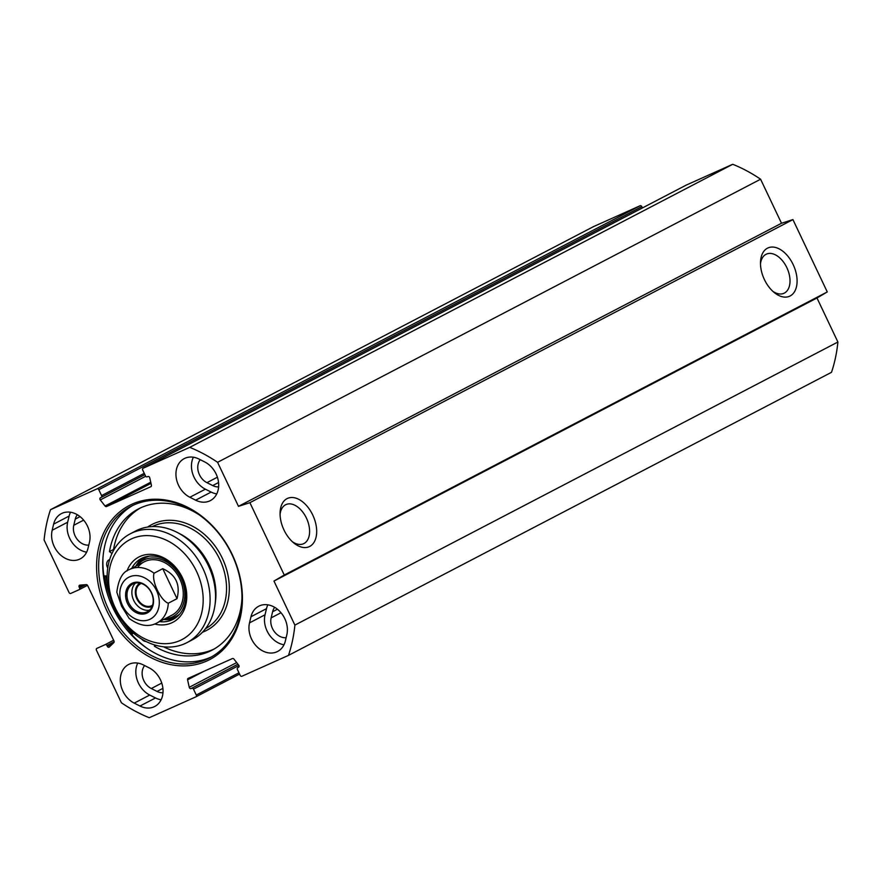<?xml version="1.0" encoding="UTF-8"?>
<svg xmlns="http://www.w3.org/2000/svg" width="882" height="882" viewBox="0 0 882 882"><rect width="100%" height="100%" fill="white"/><g stroke="black" fill="none" stroke-linecap="round" stroke-linejoin="round"><path stroke-width="1.32" d="M641.809 206.631A1.499 1.191 -117.5 0 0 640.078 205.76L593.509 226.619L50.494 509.697L97.064 488.849A1.499 1.191 62.5 0 1 98.795 489.719L641.809 206.631L642.427 207.931M288.491 655.381L831.506 372.303A150.249 118.717 -117.5 0 0 837.9 342.018L816.986 297.984L827.272 291.942L792.918 219.596L781.507 223.256L760.593 179.222A150.249 118.717 -117.5 0 0 732.733 164.284L686.163 185.132A1.499 1.191 -117.5 0 0 686.064 185.187L143.093 468.243A1.499 1.191 62.5 0 1 143.149 468.221L189.718 447.361A150.249 118.717 62.5 0 1 217.578 462.311L238.493 506.345L249.893 502.674L284.258 575.031L273.971 581.073L294.886 625.106A150.249 118.717 62.5 0 1 288.491 655.381L241.922 676.24A1.499 1.191 62.5 0 1 240.191 675.369L237.401 669.493A1.499 1.191 -117.5 0 1 237.787 667.674L237.842 667.641A1.499 1.191 -117.5 0 0 237.787 667.674M137.746 663.088A22.039 17.408 -117.5 0 0 149.742 695.038L155.508 697.949A22.039 17.408 -117.5 0 0 161.119 699.779M139.995 706.03L134.229 703.13A22.039 17.408 62.5 0 1 120.558 683.484A22.039 17.408 62.5 0 1 128.607 664.488A22.039 17.408 62.5 0 1 143.358 664.918L149.113 667.828A22.039 17.408 62.5 0 1 162.795 687.464A22.039 17.408 62.5 0 1 154.736 706.471A22.039 17.408 62.5 0 1 139.995 706.03L155.508 697.949M53.626 524.14A22.039 17.408 62.5 0 1 61.365 513.633A22.039 17.408 62.5 0 1 82.269 518.616A22.039 17.408 62.5 0 1 89.468 542.21L88.002 548.35A22.039 17.408 62.5 0 1 80.262 558.857A22.039 17.408 62.5 0 1 59.359 553.874A22.039 17.408 62.5 0 1 52.159 530.28L53.626 524.14L69.138 516.047L67.671 522.188A22.039 17.408 -117.5 0 0 86.645 552.165M70.494 512.233A22.039 17.408 -117.5 0 0 69.138 516.047M285.36 640.949A22.039 17.408 62.5 0 1 277.621 651.456A22.039 17.408 62.5 0 1 256.717 646.473A22.039 17.408 62.5 0 1 249.507 622.879L250.984 616.739A22.039 17.408 62.5 0 1 258.713 606.232A22.039 17.408 62.5 0 1 279.627 611.215A22.039 17.408 62.5 0 1 286.826 634.808L285.36 640.949M267.852 604.832A22.039 17.408 -117.5 0 0 266.496 608.646L265.03 614.787A22.039 17.408 -117.5 0 0 284.004 644.764M189.862 497.261A22.039 17.408 62.5 0 1 176.191 477.614A22.039 17.408 62.5 0 1 184.239 458.618A22.039 17.408 62.5 0 1 198.99 459.059L204.756 461.959A22.039 17.408 62.5 0 1 218.427 481.605A22.039 17.408 62.5 0 1 210.379 500.601A22.039 17.408 62.5 0 1 195.628 500.171L189.862 497.261L205.385 489.179L211.14 492.079A22.039 17.408 -117.5 0 0 216.751 493.909M193.379 457.218A22.039 17.408 -117.5 0 0 205.385 489.179M238.967 672.779L196.278 695.027A1.499 1.191 62.5 0 1 195.837 696.868L149.267 717.716A150.249 118.717 62.5 0 1 121.407 702.778L96.436 650.21A1.499 1.191 62.5 0 1 96.833 648.391L105.19 644.643A1.499 1.191 62.5 0 1 106.92 645.514L107.306 646.319A1.499 1.191 -117.5 0 0 109.302 647.002L113.8 642.636A1.499 1.191 -117.5 0 0 113.976 640.982L87.671 585.593A1.499 1.191 -117.5 0 0 86.271 584.645L79.92 585.13A1.499 1.191 -117.5 0 0 79.159 587.059L79.545 587.853A1.499 1.191 62.5 0 1 79.104 589.694L70.792 593.421A1.499 1.191 62.5 0 1 69.061 592.55L44.1 539.982A150.249 118.717 62.5 0 1 50.494 509.697M196.278 695.027L193.489 689.151A1.499 1.191 -117.5 0 0 191.758 688.28L191.118 688.566A1.499 1.191 62.5 0 1 189.255 687.298L187.579 679.824A1.499 1.191 62.5 0 1 188.164 678.368L232.418 658.556A1.499 1.191 62.5 0 1 233.928 659.074L238.702 665.16A1.499 1.191 62.5 0 1 238.482 667.354L237.842 667.641M101.243 497.393L144.88 474.637L101.198 497.415A1.499 1.191 -117.5 0 1 101.143 497.437L100.504 497.724A1.499 1.191 62.5 0 0 100.283 499.929L105.046 506.014A1.499 1.191 62.5 0 0 106.557 506.533L150.822 486.71A1.499 1.191 62.5 0 0 151.406 485.265L149.731 477.79A1.499 1.191 62.5 0 0 147.867 476.523L147.228 476.809A1.499 1.191 -117.5 0 1 145.497 475.938L142.708 470.062A1.499 1.191 62.5 0 1 143.093 468.243M101.198 497.415A1.499 1.191 -117.5 0 0 101.584 495.596L98.795 489.719M106.788 610.62A86.888 68.653 -117.5 0 0 233.113 636.451A86.888 68.653 -117.5 0 0 168.583 500.557A86.888 68.653 -117.5 0 0 106.788 610.62M108.684 609.705A85.389 67.473 62.5 0 1 130.834 506.4A85.389 67.473 62.5 0 1 230.136 550.93A85.389 67.473 62.5 0 1 209.784 657.84A85.389 67.473 62.5 0 1 108.684 609.705M132.895 505.375A85.389 67.473 -117.5 0 0 112.775 607.577A85.389 67.473 -117.5 0 0 211.801 656.726M280.068 514.272A21.455 13.131 -114.1 0 1 286 504.581A21.455 13.131 -114.1 0 1 306.583 518.429A21.455 13.131 -114.1 0 1 303.959 543.521A21.455 13.131 -114.1 0 1 303.529 543.731A21.455 13.131 -114.1 0 1 292.339 541.691M309.725 546.432A26.46 16.196 65.9 0 0 306.804 505.86A26.46 16.196 65.9 0 0 280.09 512.376A26.46 16.196 65.9 0 0 293.772 542.937A26.46 16.196 65.9 0 0 309.725 546.432M827.272 291.942L284.258 575.031M792.918 219.596L249.893 502.674M790.129 295.977A26.46 16.196 65.9 0 0 787.218 255.416A26.46 16.196 65.9 0 0 760.505 261.932A26.46 16.196 65.9 0 0 774.187 292.493A26.46 16.196 65.9 0 0 790.129 295.977M760.482 263.828A21.455 13.131 -114.1 0 1 766.414 254.126A21.455 13.131 -114.1 0 1 786.998 267.985A21.455 13.131 -114.1 0 1 784.374 293.078A21.455 13.131 -114.1 0 1 783.944 293.287A21.455 13.131 -114.1 0 1 772.753 291.247M77.329 514.735A14.52 11.477 -117.5 0 0 75.246 519.134L73.779 525.275A14.52 11.477 -117.5 0 0 88.773 545.12M144.604 665.546A14.52 11.477 -117.5 0 0 151.296 688.522L157.062 691.433A14.52 11.477 -117.5 0 0 162.983 692.756M200.236 459.676A14.52 11.477 -117.5 0 0 206.939 482.663L212.694 485.563A14.52 11.477 -117.5 0 0 218.615 486.886M274.677 607.334A14.52 11.477 -117.5 0 0 272.604 611.733L271.138 617.874A14.52 11.477 -117.5 0 0 286.132 637.719M732.733 164.284L189.718 447.361M781.507 223.256L238.493 506.345M760.593 179.222L217.578 462.311M816.986 297.984L273.971 581.073M837.9 342.018L294.886 625.106M135.497 583.068A15.655 12.37 -117.5 0 0 134.031 601.028A15.655 12.37 -117.5 0 0 149.598 610.124M152.123 606.408A13.142 10.386 62.5 0 1 137.14 599.407A13.142 10.386 62.5 0 1 139.984 583.112M151.395 592.814A15.655 12.37 62.5 0 1 147.327 611.744A15.655 12.37 62.5 0 1 129.125 603.586A15.655 12.37 62.5 0 1 132.862 583.994A15.655 12.37 62.5 0 1 151.395 592.814M141.208 583.432A12.315 9.724 -117.5 0 0 140.668 583.686A12.315 9.724 -117.5 0 0 137.471 598.58A12.315 9.724 -117.5 0 0 152.046 605.526A12.315 9.724 -117.5 0 0 152.564 605.228M162.751 568.681C175.871 574.656 180.623 584.656 176.995 598.68L168.286 603.211C160.778 600.73 151.406 580.984 154.041 573.223L162.751 568.681L176.995 598.68M154.041 573.223A30.054 23.748 62.5 0 0 129.202 569.662C122.609 571.856 118.475 579.364 116.821 592.208L121.573 606.188L129.191 618.469C139.554 625.933 148.815 627.422 156.985 622.957L171.946 615.151M151.572 592.77A16.648 13.153 -117.5 0 0 127.361 587.82A16.648 13.153 -117.5 0 0 139.731 613.861A16.648 13.153 -117.5 0 0 151.572 592.77M170.943 615.636A30.054 23.748 -117.5 0 0 176.973 573.917A30.054 23.748 -117.5 0 0 138.143 566.795M164.669 618.943A31.818 25.137 -117.5 0 0 164.868 618.932A31.818 25.137 -117.5 0 0 171.747 617.202A31.818 25.137 -117.5 0 0 178.131 573.035A31.818 25.137 -117.5 0 0 137.019 565.494A31.818 25.137 -117.5 0 0 136.897 565.649M163.622 619.495A34.31 27.11 -117.5 0 0 175.088 618.172M143.479 557.556A34.31 27.11 -117.5 0 0 135.839 566.2M186.962 642.625L192.408 639.781A61.354 48.477 -117.5 0 0 214.988 605.03A61.354 48.477 -117.5 0 0 177.106 532.364A61.354 48.477 -117.5 0 0 135.685 530.975L130.238 533.819A61.354 48.477 -117.5 0 0 114.329 608.04A61.354 48.477 -117.5 0 0 186.962 642.625A61.354 48.477 -117.5 0 0 201.592 565.814A61.354 48.477 -117.5 0 0 130.238 533.819M214.988 605.03L215.406 601.987A57.595 45.511 -117.5 0 0 179.84 533.775L177.106 532.364M163.391 646.76A79.634 62.92 -117.5 0 0 214.039 649.064M140.459 507.933A79.634 62.92 -117.5 0 0 113.558 549.464L113.921 549.751M115.222 607.841A56.338 44.519 62.5 0 1 155.287 536.476A56.338 44.519 62.5 0 1 197.138 624.599A56.338 44.519 62.5 0 1 115.222 607.841M131.76 568.328A34.31 27.11 62.5 0 1 141.385 558.504A34.31 27.11 62.5 0 1 181.284 576.398A34.31 27.11 62.5 0 1 173.104 619.351A34.31 27.11 62.5 0 1 159.543 621.623M154.659 623.993A36.812 29.084 -117.5 0 0 186.444 601.425A36.812 29.084 -117.5 0 0 163.721 557.832A36.812 29.084 -117.5 0 0 127.019 570.974M147.294 648.479A89.391 70.637 62.5 0 1 131.793 634.643L133.215 632.912M107.119 575.968L103.878 575.858A89.391 70.637 62.5 0 1 102.996 557.27M198.759 514.559A79.634 62.92 -117.5 0 0 138.397 508.947A79.634 62.92 -117.5 0 0 109.478 551.592L111.97 553.543M154.471 644.874L154.427 646.263A79.634 62.92 -117.5 0 0 212.022 650.177A79.634 62.92 -117.5 0 0 241.988 597.467M146.092 641.501A6.262 4.95 62.5 0 1 141.66 639.053M107.747 568.03A6.262 4.95 62.5 0 1 109.037 559.827A6.262 4.95 62.5 0 1 109.655 559.563M113.558 549.464L109.478 551.592M156.147 645.37L154.427 646.263M149.742 695.038L134.229 703.13M67.671 522.188L52.159 530.28M249.507 622.879L265.03 614.787M266.496 608.646L250.984 616.739M211.14 492.079L195.628 500.171M107.406 583.3A88.641 70.042 62.5 0 1 106.016 575.924M110.559 598.514A89.644 70.836 62.5 0 1 104.594 575.88M132.322 633.993A89.644 70.836 62.5 0 1 122.653 621.711M83.647 520.126L73.779 525.275M162.905 688.379L157.062 691.433M217.402 477.206L206.939 482.663M218.549 482.52L212.694 485.563M281.005 612.725L271.138 617.874M161.759 683.076L151.296 688.522M80.064 516.62L75.246 519.134M277.422 609.219L272.604 611.733M640.078 205.76L97.064 488.849M143.149 468.221L686.163 185.132M195.936 696.813L239.573 674.068L195.892 696.846M193.489 689.151L238.901 665.469M106.557 506.533L150.976 483.369M105.046 506.014L150.723 482.211M100.283 499.929L145.684 476.258M101.584 495.596L144.262 473.347M187.579 679.824L203.786 671.378M189.255 687.298L236.674 662.58M191.118 688.566L237.92 664.168M191.758 688.28L237.942 664.201M113.624 640.244L105.19 644.643M114.153 641.743L106.92 645.514M113.161 643.265L107.306 646.319M83.36 584.865L79.159 587.059M85.609 584.689L79.545 587.853M87.505 585.317L79.204 589.65M168.286 603.211A30.054 23.748 62.5 0 1 156.985 622.957M122.565 605.758A23.538 18.599 62.5 0 1 139.301 575.946A23.538 18.599 62.5 0 1 156.787 612.758A23.538 18.599 62.5 0 1 122.565 605.758M164.868 618.932L167.944 618.701A33.097 26.151 -117.5 0 0 175.099 616.904A33.097 26.151 -117.5 0 0 179.63 614.126M149.4 556.145A33.097 26.151 -117.5 0 0 138.959 563.113L137.019 565.494M144.461 557.203A34.089 26.934 -117.5 0 0 136.159 566.035M163.942 619.318A34.089 26.934 -117.5 0 0 175.937 617.576M205.495 628.712A57.595 45.511 -117.5 0 0 218.56 556.961A57.595 45.511 -117.5 0 0 152.255 526.587M202.496 632.207A59.601 47.088 -117.5 0 0 221.051 555.671A59.601 47.088 -117.5 0 0 147.68 527.05M87.516 585.317L79.148 589.672M129.202 569.662L144.174 561.856"/></g></svg>
